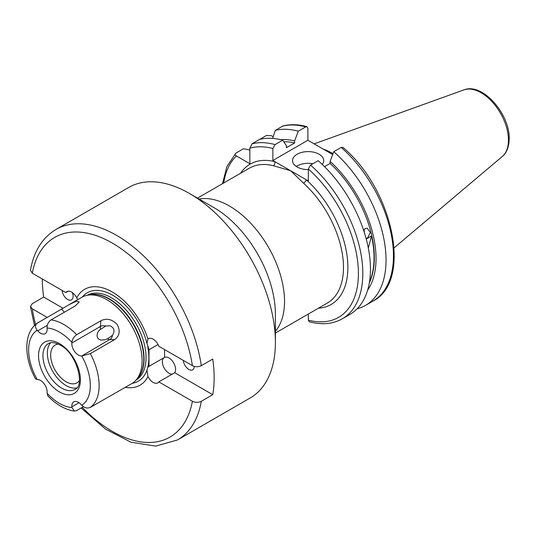 <?xml version="1.0" encoding="UTF-8"?>
<svg xmlns="http://www.w3.org/2000/svg" width="536" height="536" viewBox="0 0 536 536"><rect width="100%" height="100%" fill="white"/><g stroke="black" fill="none" stroke-linecap="round" stroke-linejoin="round"><path stroke-width="0.8" d="M164.049 357.673A9.347 5.4 -120 0 0 162.944 365.237A9.347 5.4 -120 0 0 168.981 373.237A9.347 5.4 -120 0 0 172.284 374.121M147.762 346.893A51.054 29.473 60 0 1 147.762 367.475L146.951 370.162L147.963 376.567A9.347 5.4 -120 0 0 153.115 382.396A9.347 5.4 -120 0 0 157.792 382.858A9.347 5.4 -120 0 0 158.837 381.88L174.703 372.721A9.347 5.4 -120 0 0 168.981 357.968A9.347 5.4 -120 0 0 164.572 357.371L149.001 366.356L149.001 349.753L146.951 343.268L147.963 339.02A55.355 31.959 60 0 0 112.352 292.033A55.355 31.959 60 0 0 76.742 297.902L77.693 299.678M50.699 342.732A26.485 15.289 -120 0 0 49.486 364.386A26.485 15.289 -120 0 0 66.082 385.572A26.485 15.289 -120 0 0 76.769 387.876M62.136 290.432A7.792 4.496 -120 0 0 67.623 299.45A7.792 4.496 -120 0 0 71.523 299.838A7.792 4.496 -120 0 0 72.353 292.569M183.319 360.4A7.792 4.496 -120 0 0 188.813 369.418A7.792 4.496 -120 0 0 192.705 369.807A7.792 4.496 -120 0 0 194.313 366.403M35.57 378.965L37.721 379.548A9.347 5.4 60 0 1 46.726 389.056A9.347 5.4 60 0 1 47.101 392.546L47.711 395.769C56.133 404.593 65.064 409.698 74.497 411.085L71.898 407.541A43.624 25.185 60 0 1 47.047 393.196M64.347 312.22L61.56 309.111L69.131 304.615L76.4 301.192L79.241 301.969L75.201 305.956L51.054 319.898C48.354 321.861 47.014 324.555 47.047 327.992L47.101 328.695A9.347 5.4 60 0 1 45.192 333.653A9.347 5.4 60 0 1 40.515 333.191A9.347 5.4 60 0 1 37.721 330.866L37.192 330.27C34.9 327.355 34.974 324.95 37.406 323.054L37.031 323.302C23.169 333.459 24.147 358.162 35.57 378.972M100.614 329.318C96.902 331.101 94.912 338.96 101.056 340.052L104.935 339.777L107.508 338.873A9.347 5.4 -120 0 0 109.779 339.489L114.496 339.677C119.655 336.012 120.54 330.947 117.15 324.468C112.058 319.181 106.624 317.949 100.855 320.763L100.4 326.491A9.347 5.4 -120 0 0 100.614 329.318L105.733 326.035L110.027 325.801C114.356 327.891 115.166 331.067 112.446 335.335A8.094 6.512 -137 0 1 109.779 339.489L81.753 355.998A43.624 25.185 60 0 1 81.753 405.263C84.46 407.93 87.328 408.64 90.35 407.387L131.776 383.595A49.855 28.783 60 0 0 136.044 380.084A49.855 28.783 60 0 0 137.98 339.308A49.855 28.783 60 0 0 106.845 299.704A49.855 28.783 60 0 0 87.093 295.296A49.855 28.783 60 0 0 81.914 297.239L69.131 304.615M273.273 165.698A3.116 2.224 103.9 0 0 274.868 161.631L290.606 170.716L273.273 165.698A77.901 44.977 -120 0 0 249.454 168.13L197.154 198.32M322.243 164.405A15.578 8.998 0 0 0 323.704 160.599A15.578 8.998 0 0 0 319.141 154.241A15.578 8.998 0 0 0 302.157 152.291A15.578 8.998 0 0 0 292.542 160.599A15.578 8.998 0 0 0 297.105 166.964A15.578 8.998 0 0 0 308.341 169.597M312.877 163.741A15.578 8.998 0 0 0 296.287 166.455M364.078 229.482L364.326 232.081M323.161 149.055A69.251 39.986 60 0 1 333.01 153.665M310.545 165.081L318.176 160.679A99.013 57.164 60 0 1 370.45 269.065A99.013 57.164 60 0 1 349.948 314.391L342.316 318.799A99.013 57.164 60 0 0 360.386 250.922A99.013 57.164 60 0 0 310.545 165.081L308.341 168.987A95.897 55.369 60 0 1 358.417 273.467A95.897 55.369 60 0 1 308.341 320.133L308.341 314.036M363.576 230.158L365.123 228.611L367.187 228.202L370.296 232.51L367.609 237.937L366.075 238.393M201.295 365.686A121.525 70.162 60 0 0 116.761 235.465A121.525 70.162 60 0 0 55.999 229.448C42.324 237.75 33.808 251.344 30.452 270.231L32.301 273.206A115.294 66.564 60 0 1 112.352 243.096A115.294 66.564 60 0 1 192.404 365.646C195.352 367.066 198.32 367.08 201.295 365.686L212.752 359.073A121.525 70.162 60 0 1 212.752 394.69L201.295 401.303C198.32 402.697 195.359 402.683 192.404 401.263A115.294 66.564 60 0 1 82.249 407.34M275.404 342.323L275.404 314.156A87.026 50.243 -120 0 0 213.864 207.573L189.469 193.483A121.525 70.162 60 0 1 275.404 342.323A121.525 70.162 60 0 1 250.232 397.953L177.523 439.935A121.525 70.162 60 0 0 201.295 401.303M275.404 333.05L327.355 303.054A77.901 44.977 -120 0 0 303.53 183.171L290.606 170.716L308.341 180.954L308.341 168.987M147.963 376.567A55.355 31.959 60 0 1 125.25 387.354M100.855 320.763L76.702 334.705C73.948 336.635 72.347 339.181 71.898 342.337L71.844 342.98A9.347 5.4 -120 0 0 78.43 355.08A9.347 5.4 -120 0 0 81.224 355.978M114.496 339.677L90.35 353.619L81.753 355.998M83.402 406.677L76.702 410.543L74.497 411.085M81.753 405.263L81.224 404.667A9.347 5.4 -120 0 0 73.754 401.873A9.347 5.4 -120 0 0 72.219 403.776A9.347 5.4 -120 0 0 71.844 406.837L71.898 407.541M79.402 380.62A21.815 12.596 60 0 1 76.99 382.838A21.815 12.596 60 0 1 66.082 381.759A21.815 12.596 60 0 1 51.831 362.537A21.815 12.596 60 0 1 55.175 345.057A21.815 12.596 60 0 1 58.303 344.078M71.844 342.98L100.4 326.491A8.094 6.512 -137 0 1 105.733 326.035M112.446 335.335L107.508 338.873M61.56 309.111L37.406 323.054M47.175 317.413L32.301 308.823L30.445 306.525L32.22 303.691L43.684 297.078L63.027 308.247M158.837 381.88L192.404 401.263M55.999 229.448L128.707 187.466A121.525 70.162 60 0 1 189.469 193.483L213.864 207.573A87.026 50.243 -120 0 0 213.864 207.566L213.864 207.566M42.284 278.975A121.525 70.162 -120 0 0 43.684 297.078M76.742 297.902A9.347 5.4 -120 0 0 66.913 291.611A9.347 5.4 -120 0 0 65.868 292.589L32.301 273.206M192.404 365.646L158.837 346.263A9.347 5.4 -120 0 0 148.439 338.678A9.347 5.4 -120 0 0 147.963 339.02M147.762 367.475L148.76 366.477M332.675 154.549L307.899 140.251L272.871 160.472L274.868 161.631A81.016 46.773 60 0 0 240.53 173.282M272.871 160.472L272.871 148.506L275.069 144.599L282.707 140.198L286.365 145.678L286.365 147.728L294.626 142.958L294.626 140.908L298.284 131.199L305.701 126.918L306.974 126.67L307.899 128.278L307.899 140.251M249.843 150.053L243.518 148.713L235.887 153.115C234.728 154.12 234.909 155.072 236.416 155.969L249.843 163.721L249.843 148.217L252.047 143.789L266.513 135.434L271.45 135.742L273.192 136.747M341.171 147.4A99.013 57.164 60 0 1 391.012 233.234A99.013 57.164 60 0 1 372.942 301.111C412.78 281.166 392.988 189.161 342.879 147.38L341.171 147.4L333.76 151.681L330.102 161.39L330.102 163.433A87.636 50.598 60 0 1 369.338 282.807M330.102 163.433L324.535 166.649M369.451 282.11A87.636 50.598 -120 0 0 371.528 236.001L368.312 248M366.249 239.049L371.528 236.001M333.76 151.681A99.013 57.164 60 0 1 383.602 237.515A99.013 57.164 60 0 1 365.532 305.393A99.013 57.164 60 0 1 357.123 308.823M330.102 161.39A90.048 51.985 60 0 1 367.622 290.19M235.887 153.115L226.882 166.629L222.48 183.701M342.316 318.799C332.769 324.139 321.754 325.124 309.265 321.747L308.341 320.133M272.663 138.395L275.263 130.382L283.169 125.9C290.539 124.091 298.478 124.352 306.974 126.67M275.263 130.382A99.013 57.164 60 0 1 298.284 131.199M280.73 139.688A90.048 51.985 60 0 1 294.626 140.908M283.758 141.765A87.636 50.598 60 0 1 294.626 142.958M259.679 139.38A99.013 57.164 60 0 1 282.707 140.198M303.53 183.171A3.116 1.233 132.2 0 0 306.337 179.801A81.016 46.773 60 0 1 347.516 259.625A81.016 46.773 60 0 1 318.431 308.207M164.572 349.573L164.572 357.371M174.703 372.721L212.752 394.69M158.04 344.534L149.001 349.753M68.286 291.189L65.868 292.589M61.674 388.118A26.485 15.289 -120 0 0 74.919 389.431C85.278 386.309 76.842 353.15 60.119 345.023C52.213 340.976 49.319 343.06 48.434 343.556A26.485 15.289 -120 0 0 44.374 364.782A26.485 15.289 -120 0 0 61.674 388.118M59.469 343.596A29.601 17.092 60 0 1 80.407 379.85A29.601 17.092 60 0 1 59.469 391.937A29.601 17.092 60 0 1 38.538 355.683A29.601 17.092 60 0 1 59.469 343.596M198.387 199.171A77.901 44.977 60 0 1 229.442 206.025A77.901 44.977 60 0 1 277.956 267.511A77.901 44.977 60 0 1 275.404 331.228M314.156 143.862L463.915 89.887A38.639 22.304 60 0 1 492.886 102.617A38.639 22.304 60 0 1 508.456 140.09A38.639 22.304 60 0 1 502.346 156.452L394.127 247.833M87.093 295.296L89.733 294.753A48.984 28.281 60 0 1 109.143 299.088A48.984 28.281 60 0 1 139.735 337.995A48.984 28.281 60 0 1 137.832 378.061L136.044 380.084M88.641 294.974A48.923 28.247 60 0 1 109.485 298.947A48.923 28.247 60 0 1 140.452 338.96A48.923 28.247 60 0 1 137.095 378.898M87.194 295.269A48.923 28.247 60 0 1 111.475 297.802A48.923 28.247 60 0 1 143.38 340.742A48.923 28.247 60 0 1 136.111 380.004M82.35 296.998A51.054 29.473 60 0 1 112.781 295.303A51.054 29.473 60 0 1 146.951 343.268M146.951 370.162A51.054 29.473 60 0 1 132.198 383.341M51.054 319.898A49.855 28.783 60 0 1 63.878 324.515A49.855 28.783 60 0 1 76.702 334.705M90.35 353.619A49.855 28.783 60 0 1 90.35 407.387M79.006 402.704L71.844 406.837M47.047 327.992A43.624 25.185 60 0 1 59.469 332.146A43.624 25.185 60 0 1 71.898 342.337M37.192 379.528A43.624 25.185 60 0 1 37.192 330.27M35.557 324.488A115.294 66.564 60 0 1 32.301 308.823M249.843 148.217A95.897 55.369 60 0 1 272.871 148.506M223.693 183.004A95.897 55.369 60 0 1 236.416 155.969M282.673 126.107A99.013 57.164 60 0 1 305.701 126.918M252.047 143.789A99.013 57.164 60 0 1 275.069 144.599M47.309 325.325L37.721 330.866M463.915 89.887C482.594 82.269 509.93 114.188 509.2 138.804C508.899 149.919 504.59 154.79 502.346 156.452M30.445 306.525L34.472 325.52M81.103 408.003L105.518 429.088L131.005 442.22L155.708 446.113L177.523 439.935M365.532 305.393L372.942 301.111"/></g></svg>
